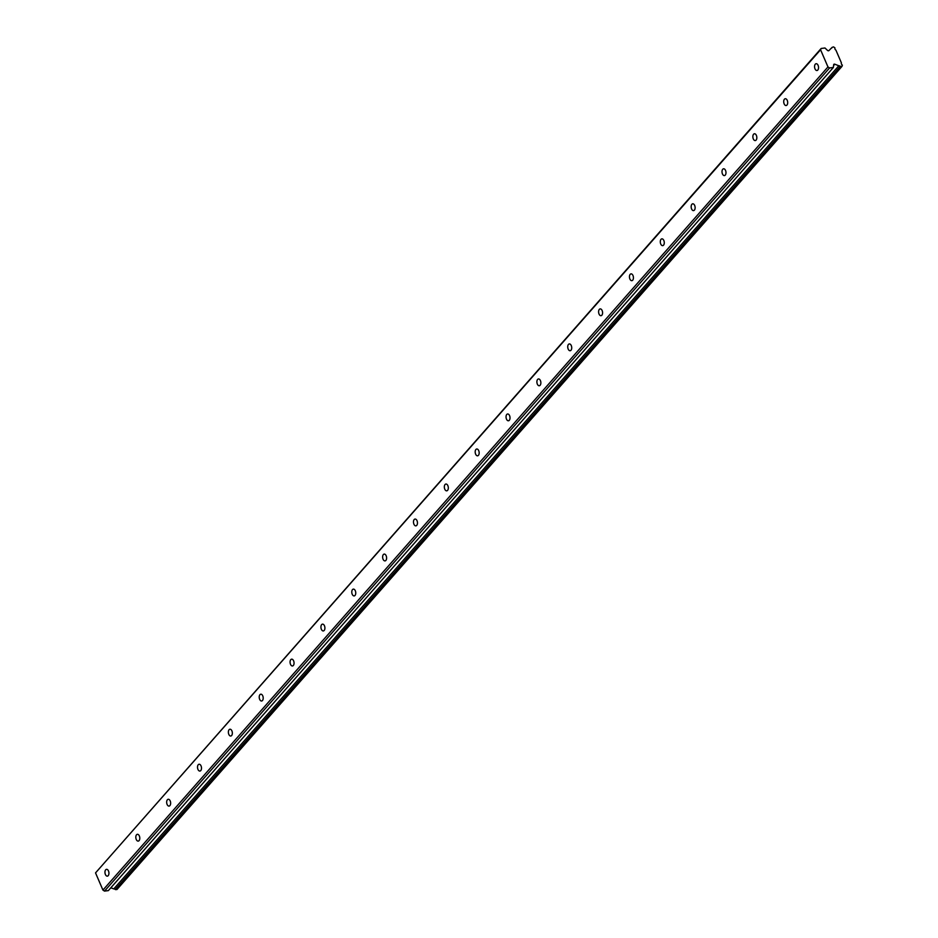 <?xml version="1.0" encoding="UTF-8"?>
<svg xmlns="http://www.w3.org/2000/svg" width="938" height="938" viewBox="0 0 938 938"><rect width="100%" height="100%" fill="white"/><g stroke="black" fill="none" stroke-linecap="round" stroke-linejoin="round"><path stroke-width="1.41" d="M105.689 869.807A3.424 1.958 -97.2 0 0 105.15 873.759A3.424 1.958 -97.2 0 0 107.378 876.139A3.424 1.958 -97.2 0 0 108.21 875.658A3.424 1.958 -97.2 0 0 108.738 871.707A3.424 1.958 -97.2 0 0 106.522 869.338A3.424 1.958 -97.2 0 0 105.689 869.807M815.298 64.183A3.424 1.958 -97.2 0 0 814.759 68.134A3.424 1.958 -97.2 0 0 816.986 70.502A3.424 1.958 -97.2 0 0 817.807 70.033A3.424 1.958 -97.2 0 0 818.346 66.082A3.424 1.958 -97.2 0 0 816.119 63.714A3.424 1.958 -97.2 0 0 815.298 64.183M784.438 99.205A3.424 1.958 -97.2 0 0 783.91 103.157A3.424 1.958 -97.2 0 0 786.126 105.537A3.424 1.958 -97.2 0 0 786.959 105.056A3.424 1.958 -97.2 0 0 787.498 101.105A3.424 1.958 -97.2 0 0 785.27 98.736A3.424 1.958 -97.2 0 0 784.438 99.205M753.589 134.24A3.424 1.958 -97.2 0 0 753.05 138.191A3.424 1.958 -97.2 0 0 755.278 140.559A3.424 1.958 -97.2 0 0 756.11 140.09A3.424 1.958 -97.2 0 0 756.638 136.139A3.424 1.958 -97.2 0 0 754.422 133.759A3.424 1.958 -97.2 0 0 753.589 134.24M722.741 169.262A3.424 1.958 -97.2 0 0 722.201 173.213A3.424 1.958 -97.2 0 0 724.429 175.594A3.424 1.958 -97.2 0 0 725.25 175.113A3.424 1.958 -97.2 0 0 725.789 171.162A3.424 1.958 -97.2 0 0 723.561 168.793A3.424 1.958 -97.2 0 0 722.741 169.262M691.881 204.296A3.424 1.958 -97.2 0 0 691.353 208.248A3.424 1.958 -97.2 0 0 693.569 210.616A3.424 1.958 -97.2 0 0 694.401 210.135A3.424 1.958 -97.2 0 0 694.941 206.196A3.424 1.958 -97.2 0 0 692.713 203.816A3.424 1.958 -97.2 0 0 691.881 204.296M661.032 239.319A3.424 1.958 -97.2 0 0 660.493 243.27A3.424 1.958 -97.2 0 0 662.72 245.639A3.424 1.958 -97.2 0 0 663.553 245.17A3.424 1.958 -97.2 0 0 664.081 241.218A3.424 1.958 -97.2 0 0 661.865 238.85A3.424 1.958 -97.2 0 0 661.032 239.319M630.184 274.342A3.424 1.958 -97.2 0 0 629.644 278.293A3.424 1.958 -97.2 0 0 631.872 280.673A3.424 1.958 -97.2 0 0 632.693 280.192A3.424 1.958 -97.2 0 0 633.232 276.241A3.424 1.958 -97.2 0 0 631.004 273.873A3.424 1.958 -97.2 0 0 630.184 274.342M599.323 309.376A3.424 1.958 -97.2 0 0 598.796 313.327A3.424 1.958 -97.2 0 0 601.012 315.696A3.424 1.958 -97.2 0 0 601.844 315.227A3.424 1.958 -97.2 0 0 602.384 311.275A3.424 1.958 -97.2 0 0 600.156 308.895A3.424 1.958 -97.2 0 0 599.323 309.376M568.475 344.398A3.424 1.958 -97.2 0 0 567.936 348.35A3.424 1.958 -97.2 0 0 570.163 350.73A3.424 1.958 -97.2 0 0 570.996 350.249A3.424 1.958 -97.2 0 0 571.523 346.298A3.424 1.958 -97.2 0 0 569.307 343.929A3.424 1.958 -97.2 0 0 568.475 344.398M537.626 379.433A3.424 1.958 -97.2 0 0 537.087 383.384A3.424 1.958 -97.2 0 0 539.315 385.753A3.424 1.958 -97.2 0 0 540.136 385.272A3.424 1.958 -97.2 0 0 540.675 381.332A3.424 1.958 -97.2 0 0 538.447 378.952A3.424 1.958 -97.2 0 0 537.626 379.433M506.766 414.455A3.424 1.958 -97.2 0 0 506.239 418.407A3.424 1.958 -97.2 0 0 508.455 420.775A3.424 1.958 -97.2 0 0 509.287 420.306A3.424 1.958 -97.2 0 0 509.826 416.355A3.424 1.958 -97.2 0 0 507.599 413.986A3.424 1.958 -97.2 0 0 506.766 414.455M475.918 449.478A3.424 1.958 -97.2 0 0 475.378 453.429A3.424 1.958 -97.2 0 0 477.606 455.809A3.424 1.958 -97.2 0 0 478.439 455.329A3.424 1.958 -97.2 0 0 478.966 451.377A3.424 1.958 -97.2 0 0 476.75 449.009A3.424 1.958 -97.2 0 0 475.918 449.478M445.069 484.512A3.424 1.958 -97.2 0 0 444.53 488.464A3.424 1.958 -97.2 0 0 446.758 490.832A3.424 1.958 -97.2 0 0 447.578 490.363A3.424 1.958 -97.2 0 0 448.118 486.412A3.424 1.958 -97.2 0 0 445.89 484.031A3.424 1.958 -97.2 0 0 445.069 484.512M414.209 519.535A3.424 1.958 -97.2 0 0 413.681 523.486A3.424 1.958 -97.2 0 0 415.897 525.866A3.424 1.958 -97.2 0 0 416.73 525.386A3.424 1.958 -97.2 0 0 417.269 521.434A3.424 1.958 -97.2 0 0 415.042 519.066A3.424 1.958 -97.2 0 0 414.209 519.535M383.361 554.569A3.424 1.958 -97.2 0 0 382.821 558.52A3.424 1.958 -97.2 0 0 385.049 560.889A3.424 1.958 -97.2 0 0 385.881 560.408A3.424 1.958 -97.2 0 0 386.409 556.469A3.424 1.958 -97.2 0 0 384.193 554.088A3.424 1.958 -97.2 0 0 383.361 554.569M352.512 589.592A3.424 1.958 -97.2 0 0 351.973 593.543A3.424 1.958 -97.2 0 0 354.201 595.911A3.424 1.958 -97.2 0 0 355.021 595.442A3.424 1.958 -97.2 0 0 355.561 591.491A3.424 1.958 -97.2 0 0 353.333 589.123A3.424 1.958 -97.2 0 0 352.512 589.592M321.652 624.614A3.424 1.958 -97.2 0 0 321.124 628.566A3.424 1.958 -97.2 0 0 323.34 630.946A3.424 1.958 -97.2 0 0 324.173 630.465A3.424 1.958 -97.2 0 0 324.712 626.514A3.424 1.958 -97.2 0 0 322.484 624.145A3.424 1.958 -97.2 0 0 321.652 624.614M290.803 659.649A3.424 1.958 -97.2 0 0 290.264 663.6A3.424 1.958 -97.2 0 0 292.492 665.968A3.424 1.958 -97.2 0 0 293.324 665.499A3.424 1.958 -97.2 0 0 293.852 661.548A3.424 1.958 -97.2 0 0 291.636 659.168A3.424 1.958 -97.2 0 0 290.803 659.649M259.955 694.671A3.424 1.958 -97.2 0 0 259.416 698.622A3.424 1.958 -97.2 0 0 261.643 701.003A3.424 1.958 -97.2 0 0 262.464 700.522A3.424 1.958 -97.2 0 0 263.003 696.571A3.424 1.958 -97.2 0 0 260.776 694.202A3.424 1.958 -97.2 0 0 259.955 694.671M229.095 729.705A3.424 1.958 -97.2 0 0 228.567 733.657A3.424 1.958 -97.2 0 0 230.783 736.025A3.424 1.958 -97.2 0 0 231.616 735.544A3.424 1.958 -97.2 0 0 232.155 731.605A3.424 1.958 -97.2 0 0 229.927 729.225A3.424 1.958 -97.2 0 0 229.095 729.705M198.246 764.728A3.424 1.958 -97.2 0 0 197.707 768.679A3.424 1.958 -97.2 0 0 199.935 771.048A3.424 1.958 -97.2 0 0 200.767 770.579A3.424 1.958 -97.2 0 0 201.295 766.627A3.424 1.958 -97.2 0 0 199.079 764.259A3.424 1.958 -97.2 0 0 198.246 764.728M167.398 799.751A3.424 1.958 -97.2 0 0 166.858 803.702A3.424 1.958 -97.2 0 0 169.086 806.082A3.424 1.958 -97.2 0 0 169.907 805.601A3.424 1.958 -97.2 0 0 170.446 801.65A3.424 1.958 -97.2 0 0 168.219 799.282A3.424 1.958 -97.2 0 0 167.398 799.751M136.538 834.785A3.424 1.958 -97.2 0 0 136.01 838.736A3.424 1.958 -97.2 0 0 138.226 841.105A3.424 1.958 -97.2 0 0 139.059 840.636A3.424 1.958 -97.2 0 0 139.598 836.684A3.424 1.958 -97.2 0 0 137.37 834.304A3.424 1.958 -97.2 0 0 136.538 834.785M827.973 66.95L829.555 67.958L833.366 67.477L833.671 64.722A1.137 0.832 -138.6 0 1 834.797 64.206L838.818 65.766A1.888 1.384 -138.6 0 1 840.307 66.34L841.984 66.399L842.371 65.109A1.888 1.384 -138.6 0 1 841.398 62.869L835.946 50.195A1.888 1.384 -138.6 0 1 834.984 47.955L833.577 46.9L832.123 47.346A1.888 1.384 -138.6 0 1 831.267 48.213L828.922 50.582A1.137 0.832 -138.6 0 1 827.492 50.382L824.971 47.99L821.16 48.471L820.562 49.749L827.973 66.95L102.934 890.092L95.535 872.891L820.562 49.749M841.984 66.399L116.945 889.529L115.28 889.482A1.888 1.384 41.4 0 0 113.791 888.907L110.848 887.77M102.934 890.092L104.528 891.1L108.339 890.619L833.366 67.477M821.16 48.471L95.535 872.891M829.555 67.958L104.528 891.1M838.818 65.766L113.791 888.907M840.307 66.34L115.28 889.482M831.385 48.178L832.123 47.346M840.811 66.539L115.784 889.681M833.577 65.59L834.797 64.206"/></g></svg>
